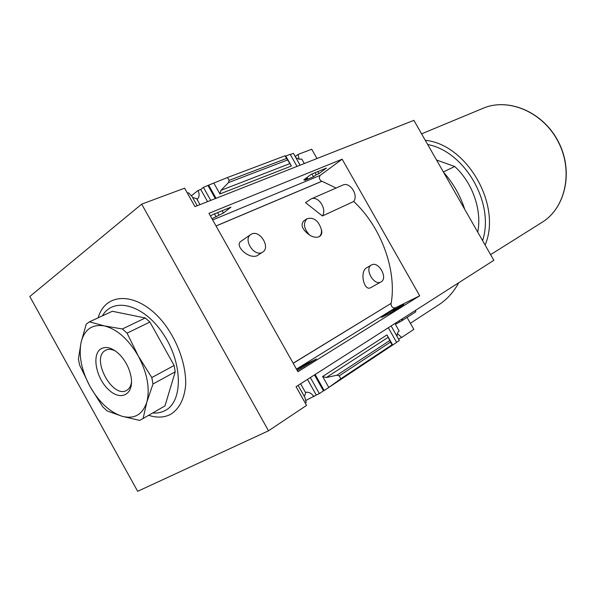 <?xml version="1.0" encoding="UTF-8"?>
<svg xmlns="http://www.w3.org/2000/svg" width="596" height="596" viewBox="0 0 596 596"><rect width="100%" height="100%" fill="white"/><g stroke="black" fill="none" stroke-linecap="round" stroke-linejoin="round"><path stroke-width="0.89" d="M306.851 218.859L303.759 220.922C300.295 224.975 302.261 229.713 309.667 235.144C303.751 228.633 302.895 223.15 307.104 218.687C313.749 216.989 318.51 220.609 321.386 229.549C322.324 232.678 321.706 234.988 319.53 236.485C316.834 237.879 313.548 237.431 309.667 235.144M371.412 265.019L371.479 264.982C378.423 260.661 388.361 278.19 381.06 281.893L381.015 281.923C374.109 286.363 364.059 268.654 371.412 265.019L366.369 267.939C359.515 271.955 364.044 291.668 370.712 287.659L370.757 287.637M250.611 234.623L241.156 241.156C233.803 245.388 248.711 259.558 257.144 255.706L262.054 252.451C253.821 256.965 242.736 238.929 250.961 234.384L251.668 234.005C260.02 229.713 270.83 247.653 262.605 252.153M216.065 226.003L321.989 181.258L336.077 188.038M353.719 201.485L322.391 215.968L305.532 202.64L311.038 198.982L342.707 185.132C349.696 181.437 358.695 194.773 353.719 201.485C381.172 226.823 396.951 270.323 391.162 303.342L293.15 363.217M342.149 159.192L208.943 213.331L297.933 371.725L419.703 295.787L342.149 159.192L320.268 175.321C318.704 177.563 319.18 179.56 321.713 181.318L321.788 181.348M390.998 303.446L293.202 363.307M297.307 370.615L316.424 359.001L307.856 363.135L296.741 369.609M211.967 218.717L223.425 213.003L230.965 207.14L212.25 214.806L210.53 216.154M305.256 403.082L306.21 402.449L304.996 397.659L298.104 385.388M197.209 205.724L191.934 196.322L188.47 192.761L187.397 193.164M304.34 396.489L305.696 392.838L300.608 383.787M199.98 204.637L196.538 198.505L192.642 197.589M305.502 400.631L316.282 395.051L307.484 379.391M301.308 368.402L300.63 367.196M313.906 396.631C311.432 393.144 308.609 391.721 305.428 392.362M216.192 216.966L214.471 213.897M207.579 201.642L200.74 189.468L203.422 187.36L208.652 185.132L216.057 198.304M197.082 199.466C199.392 197.313 199.72 194.318 198.066 190.482L200.74 189.468M316.282 395.051L319.352 393.591L310.345 377.566M304.183 366.615L303.684 365.72M218.881 214.873L217.615 212.608M210.746 200.398L203.422 187.36M319.352 393.591L323.457 390.864L314.487 374.921M308.356 364.022L307.856 363.135M223.425 213.003L222.159 210.746M215.32 198.587L208.026 185.624M323.457 390.864L324.164 390.529L315.15 374.497M390.022 313.205L403.902 304.571L389.963 311.775L382.029 316.692L385.046 315.209L381.574 317.363L390.022 313.205M307.551 178.323L304.847 180.335L313.496 176.759L316.193 174.762L318.935 173.63L326.481 168.042L311.321 174.248L303.759 179.888L307.551 178.323L307.044 177.437M402.144 318.905L402.836 320.126L399.648 322.071L399 320.916M393.427 311.082L392.973 310.285M399.648 322.071L396.66 323.598L396.169 322.727M390.581 312.855L389.963 311.775M313.496 176.759L311.931 174.002M316.193 174.762L315.038 172.728M402.144 320.477L401.488 319.329M395.938 309.525L395.483 308.728M318.935 173.63L317.78 171.603M391.945 344.838L386.968 334.892L392.697 345.017L328.806 387.445L340.83 378.736L391.945 344.838L392.697 345.017L396.638 342.402L388.331 327.733M297.017 166.396L290.192 154.334L285.752 156.01L285 155.824L227.493 177.519L208.652 185.132M396.586 342.313L399.35 340.48L391.125 325.945M300.108 165.181L293.411 153.351L290.297 154.52M396.66 323.598L395.409 324.395L399.149 331.004C397.621 332.084 396.936 333.916 397.092 336.487M295.892 157.724L298.983 159.214L301.785 159.087L304.303 163.528M285 155.824L291.414 166.001L285.752 156.01M289.932 163.595L220.937 190.355L219.939 193.961L213.867 183.166M191.264 195.831L198.066 190.482M386.968 334.892L322.645 376.501L328.806 387.445L324.164 390.529M402.836 320.126L415.889 311.753L415.211 310.561M268.513 430.796L306.56 405.399L296.056 386.692L493.838 260.318L413.885 120.347L194.952 206.618L184.604 188.18L141.677 204.137L268.513 430.796L137.661 491.32L29.8 296.51L141.677 204.137M295.221 156.547L298.075 154.431L299.103 159.236M398.515 338.997L401.704 337.425L397.338 333.618M477.746 232.149C482.104 210.157 472.598 182.771 454.733 166.5L443.357 171.939M316.983 158.529L311.715 149.231L298.075 154.431M401.704 337.425L413.84 329.387L407.061 317.415M220.937 190.355L228.469 182.6L229.088 180.35L227.493 177.519M340.83 378.736L339.213 375.86L336.941 375.204L326.288 377.559L322.645 376.501M98.191 317.802C105.872 290.341 140.202 291.951 164.831 324.41C178.293 342.558 186.272 365.907 185.684 385.001C184.32 399.067 179.329 408.834 170.724 414.302C164.265 417.647 156.912 417.982 148.65 415.308M458.704 282.772C453.645 292.122 447.022 299.445 438.842 304.742L410.383 323.278M485.122 245.06C502.055 205.3 467.115 144.411 425.276 140.291M482.581 240.613C494.941 203.698 464.91 151.347 427.69 144.515M436.555 160.033L454.733 166.5M102.415 315.85C113.255 296.577 143.561 304.325 163.051 333.648C182.83 362.718 183.263 401.399 165.256 410.48C161.501 412.507 157.307 413.341 152.673 412.983M89.437 321.833L112.346 311.276L145.23 317.981L149.901 322.026L174.129 365.475L175.231 371.8L164.988 405.891L143.114 418.496L146.825 402.136L152.986 384.003L151.809 377.566L138.257 355.954L127.09 333.149L122.374 328.985L104.471 325.923L89.437 321.833L86.226 324.157L81.071 342.395L78.411 359.038L79.655 365.117L90.041 386.573L102.78 406.852L107.176 410.949L122.038 416.261L139.65 420.403L143.114 418.496M149.901 322.026L127.09 333.149M145.23 317.981L122.374 328.985M175.231 371.8L152.986 384.003M174.129 365.475L151.809 377.566M81.071 342.395C78.568 355.909 81.563 370.637 90.041 386.573C99.04 402.196 109.701 412.089 122.038 416.261C134.316 419.398 142.578 414.689 146.825 402.136C150.155 388.54 147.294 373.141 138.257 355.954C128.445 339.266 117.181 329.26 104.471 325.923C92.179 323.933 84.379 329.424 81.071 342.395M100.739 348.973C91.441 354.963 96.247 378.616 108.807 389.873C121.249 401.711 134.51 394.142 130.941 376.218C129.228 368.03 125.525 360.885 119.818 354.776C112.555 347.766 106.192 345.829 100.739 348.973M115.445 350.999C111.772 349.129 108.561 348.854 105.805 350.172L104.978 350.657C90.868 358.911 112.748 399.044 126.665 390.373C129.31 388.883 130.926 386.104 131.515 382.051M419.703 295.787L395.364 307.841C392.697 308.169 391.237 306.746 390.983 303.565M321.386 229.549C321.803 232.723 321.08 235.092 319.225 236.657M311.038 198.982C318.055 195.242 327.346 209.107 322.391 215.968M464.753 209.397C460.254 195.473 453.191 183.114 443.573 172.319M321.713 181.318L216.035 225.951M291.414 166.001L219.939 193.961M286.505 158.484L229.088 180.35M390.417 342.141L339.213 375.86M388.197 337.269L326.288 377.559M389.635 340.629L336.941 375.204M287.451 160.019L228.469 182.6M482.842 108.39C508.202 97.267 543.06 111.817 558.303 141.535C573.821 171.104 565.656 208.019 541.98 222.375C565.515 208.123 573.695 171.246 558.147 141.61C542.874 111.839 508.03 97.319 482.842 108.39L421.595 133.839M395.364 307.841L296.473 369.118M320.268 175.321L212.66 219.954M541.98 222.375L490.597 254.641M370.712 287.659L381.015 281.923"/></g></svg>
